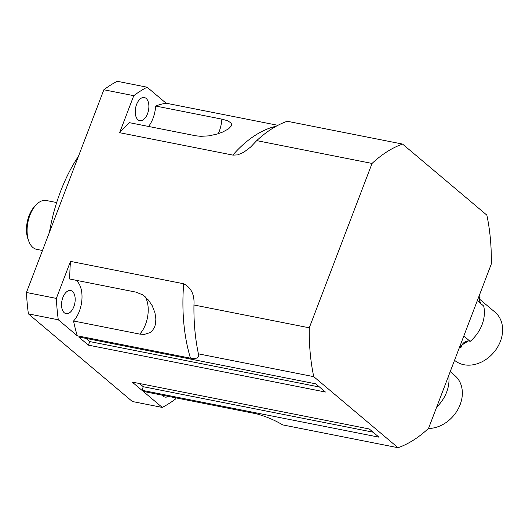 <?xml version="1.0" encoding="UTF-8"?>
<svg xmlns="http://www.w3.org/2000/svg" width="529" height="529" viewBox="0 0 529 529"><rect width="100%" height="100%" fill="white"/><g stroke="black" fill="none" stroke-linecap="round" stroke-linejoin="round"><path stroke-width="0.79" d="M78.484 156.227A124.447 69.226 101.2 0 0 49.442 232.271M35.992 204.988L34.438 206.66A22.271 12.385 101.2 0 0 28.017 239.121L28.817 241.264A24.889 13.847 -78.8 0 1 35.992 204.988A24.889 13.847 -78.8 0 1 46.327 200.504L56.676 202.554M42.485 250.488L36.666 249.338A24.889 13.847 -78.8 0 1 28.817 241.264M137.976 119.779A11.79 6.56 -78.8 0 1 136.032 106.124A11.79 6.56 -78.8 0 1 144.344 97.534A11.79 6.56 -78.8 0 1 148.49 110.376A11.79 6.56 -78.8 0 1 139.768 120.665A11.79 6.56 -78.8 0 1 137.976 119.779M168.275 396.366A11.79 6.56 -78.8 0 1 165.041 397.094A11.79 6.56 -78.8 0 1 163.249 396.208A11.79 6.56 -78.8 0 1 162.324 395.189M64.28 312.771A11.79 6.56 -78.8 0 1 62.336 299.116A11.79 6.56 -78.8 0 1 70.648 290.527A11.79 6.56 -78.8 0 1 74.794 303.368A11.79 6.56 -78.8 0 1 66.072 313.657A11.79 6.56 -78.8 0 1 64.28 312.771M28.407 313.876A170.292 94.731 -78.8 0 1 26.45 292.484L56.352 298.402A170.292 94.731 101.2 0 0 58.302 319.787L28.407 313.876L132.362 401.511L162.264 407.423A170.292 94.731 101.2 0 0 175.621 398.952L176.025 397.901M117.22 81.287L147.122 87.199A170.292 94.731 101.2 0 0 133.764 95.676L103.863 89.765A170.292 94.731 -78.8 0 1 117.22 81.287M145.164 296.756A23.58 13.119 -78.8 0 1 139.768 334.097L144.298 334.414L150.024 332.635L152.544 330.446L154.746 326.638L155.533 323.794L155.863 318.994L154.964 312.877L152.24 305.755L148.484 300.102L142.42 294.746L135.927 292.12L69.722 279.028A146.712 81.618 -78.8 0 1 70.483 261.379L183.682 283.769C191.214 287.664 194.639 294.732 193.951 304.988A157.192 87.444 101.2 0 0 194.646 327.464A157.192 87.444 101.2 0 0 198.421 353.848L313.75 376.661L398.033 447.713L282.704 424.899C274.749 420.132 266.008 416.435 256.472 413.81L143.28 391.42L162.264 407.423M398.033 447.713A157.192 87.444 101.2 0 0 428.556 428.351L491.315 263.984A157.192 87.444 101.2 0 0 486.852 215.124L402.569 144.073L287.234 121.26A157.192 87.444 101.2 0 0 256.717 140.628L250.495 147.161L243.724 152.292L237.713 154.885L233.018 155.123L119.627 132.693A146.712 81.618 -78.8 0 1 129.426 122.668L195.637 135.768L200.676 136.33L208.942 135.86L217.128 134.049L222.544 132.111L228.561 128.864L231.444 125.776L231.689 124.91L231.054 122.953L227.543 120.724L221.856 119.131A23.58 13.119 -78.8 0 1 218.265 133.698M58.302 319.787L77.287 335.789A146.712 81.618 -78.8 0 1 73.557 320.997A23.58 13.119 101.2 0 0 81.955 298.945A23.58 13.119 101.2 0 0 75.885 280.244M70.483 261.379L56.352 298.402M148.57 126.457A23.58 13.119 101.2 0 0 155.645 106.031A146.712 81.618 -78.8 0 1 166.106 103.201L147.122 87.199M166.106 103.201L277.917 125.32M133.764 95.676L119.627 132.693M141.924 390.283L378.995 437.172L369.255 428.966L132.19 382.077L141.924 390.283L143.286 386.725L139.484 383.518M88.376 345.139L325.441 392.029L315.707 383.823L78.642 336.933L88.376 345.139L89.738 341.575L85.936 338.375M103.863 89.765L26.45 292.484M155.645 106.031L221.856 119.131M139.768 334.097L73.557 320.997M198.421 353.848L198.659 356.281L197.271 358.001L194.407 358.596L190.678 358.219L77.287 335.789M256.717 140.628L372.046 163.441L309.28 327.801A157.192 87.444 101.2 0 0 313.75 376.661M402.569 144.073A157.192 87.444 101.2 0 0 372.046 163.441M309.28 327.801L193.951 304.988M89.738 341.575L319.509 387.03M143.286 386.725L373.057 432.173M428.411 428.483A31.436 24.969 -49.9 0 0 458.703 407.905A31.436 24.969 -49.9 0 0 454.781 375.517L450.205 371.656M436.67 407.099A33.532 26.635 -49.9 0 0 448.698 375.603M479.076 302.132A6.553 5.204 130.1 0 1 479.142 300.128A6.553 5.204 130.1 0 1 480.048 297.761A33.532 26.635 -49.9 0 0 478.963 296.339M480.894 303.666A31.436 24.969 -49.9 0 0 479.142 300.128M459.245 347.983A33.532 26.635 -49.9 0 0 461.189 347.156A6.553 5.204 130.1 0 1 462.088 344.789A6.553 5.204 130.1 0 1 468.046 340.96A6.553 5.204 130.1 0 1 470.175 341.39A33.532 26.635 -49.9 0 0 483.685 306.02L477.317 300.651M462.088 344.789A31.436 24.969 -49.9 0 0 468.046 340.96M454.543 360.295A31.436 24.969 -49.9 0 0 463.907 364.719A31.436 24.969 -49.9 0 0 497.63 347.05A31.436 24.969 -49.9 0 0 495.051 312.203L479.439 299.044M459.952 346.118L461.189 347.156M463.807 336.027L470.175 341.39M478.818 296.723L480.048 297.761M183.682 283.769A146.712 81.618 101.2 0 0 190.48 358.179M276.31 126.18A146.712 81.618 101.2 0 0 232.82 155.083"/></g></svg>
